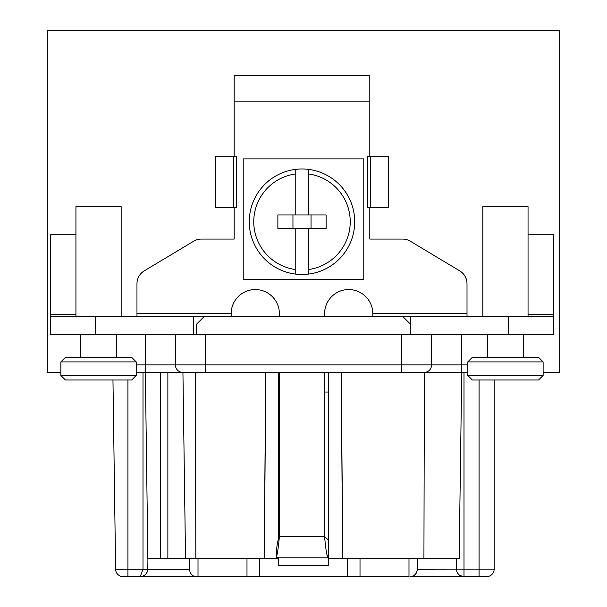 <?xml version="1.0" encoding="UTF-8"?>
<svg xmlns="http://www.w3.org/2000/svg" width="607" height="607" viewBox="0 0 607 607"><rect width="100%" height="100%" fill="white"/><g stroke="black" fill="none" stroke-linecap="round" stroke-linejoin="round"><path stroke-width="0.91" d="M60.867 372.448L47.3 372.448L47.3 30.35L559.7 30.35L559.7 372.448L543.121 372.448M467.769 372.448L136.218 372.448L143.002 372.448L143.002 569.222L140.255 576.65L123.145 576.65A7.534 7.534 0 0 1 115.611 569.222L112.963 379.982L115.611 569.222A7.534 7.534 0 0 0 123.145 576.65M423.929 558.569L459.142 558.569L461.737 372.448L424.376 372.448L423.929 558.569L342.674 558.569L341.18 372.448L342.872 558.569M467.769 364.913L431.6 364.913A7.534 7.534 0 0 1 424.065 372.448L401.455 372.448L401.455 364.913L205.545 364.913L205.545 372.448L182.935 372.448L185.537 558.569L160.331 558.569L160.331 372.448M479.067 576.65L479.067 569.116L494.144 569.116L494.144 379.982L494.144 569.116A7.534 7.534 0 0 1 486.602 576.65A7.534 7.534 0 0 0 494.144 569.116A7.534 7.534 0 0 1 486.602 576.65L410.013 576.65C413.762 576.855 416.273 574.374 417.548 569.222L417.699 558.569L417.548 569.169L456.464 569.116L456.464 558.569M196.987 576.65L140.255 576.65C144.883 576.119 147.395 573.645 147.789 569.222L147.789 569.32M198.011 558.569L198.011 576.65L195.894 576.65C192.298 576.271 190.135 573.797 189.392 569.222L127.933 569.222L127.933 379.982M198.011 576.65L246.988 576.65L246.988 558.569M360.012 558.569L360.012 576.65L408.989 576.65L408.989 558.569M417.024 571.885L415.651 574.116M413.708 575.679L411.652 576.468M189.247 558.569L189.392 569.222M278.636 372.448L278.636 538.538C277.133 542.741 276.39 548.971 276.405 557.218L278.636 557.218L278.636 558.569L195.841 558.569L195.393 372.448M205.545 334.768L553.667 334.768L553.667 316.687L50.32 316.687L50.32 334.768L205.545 334.768L205.545 364.913L145.263 364.913L147.858 558.569L160.331 558.569M185.537 558.569L195.841 558.569M328.364 372.448L328.364 558.569L342.674 558.569M360.012 576.65L347.697 576.65L347.697 558.569M264.326 558.569L265.82 372.448L264.128 558.569M328.364 565.345L278.636 565.345L328.364 565.345L328.364 558.569M328.364 539.729L328.114 557.81L278.636 557.81M328.114 539.729L324.601 536.717C325.769 549.532 326.945 556.558 328.114 557.81L328.364 557.81M347.697 576.65L259.303 576.65L259.303 558.569M278.636 565.345L278.636 558.569M259.303 576.65L246.988 576.65M276.405 557.218C277.399 554.092 278.393 547.256 279.387 536.717L278.636 537.711M369.807 207.427L369.807 239.075L402.555 239.075A15.069 15.069 0 0 1 410.309 241.222L459.696 270.851A15.069 15.069 0 0 1 467.011 283.773L467.011 316.687M372.827 316.687L372.827 313.675A24.113 24.113 0 0 0 348.714 289.562A24.113 24.113 0 0 0 324.601 313.675L324.601 316.687M279.387 372.448L279.387 536.717L324.601 536.717L324.601 372.448M231.161 316.687L231.161 313.675A24.113 24.113 0 0 1 255.274 289.562A24.113 24.113 0 0 1 279.387 313.675L279.387 316.687M234.173 207.427L234.173 239.075L201.425 239.075A15.069 15.069 0 0 0 193.671 241.222L144.291 270.851A15.069 15.069 0 0 0 136.97 283.773L136.97 316.687M369.807 156.189L369.807 75.738L234.173 75.738L234.173 156.189M367.546 207.427L388.647 207.427L388.647 156.189L367.546 156.189L367.546 207.427M370.566 156.189L370.566 207.427M553.667 316.687L553.667 234.795L528.044 234.795M50.32 316.687L50.32 234.795L75.936 234.795M505.441 357.379L472.292 357.379L467.769 361.901L543.121 361.901L538.599 357.379L505.441 357.379M467.769 375.46L472.292 379.982L538.599 379.982L543.121 375.46L467.769 375.46L467.769 361.901M424.065 372.448A7.534 7.534 0 0 0 431.6 364.913L431.6 334.768M175.4 364.913A7.534 7.534 0 0 0 182.935 372.448A7.534 7.534 0 0 1 175.4 364.913L175.4 334.768M98.546 357.379L65.389 357.379L60.867 361.901L136.218 361.901L131.696 357.379L98.546 357.379M60.867 375.46L65.389 379.982L131.696 379.982L136.218 375.46L60.867 375.46L60.867 361.901M193.489 316.687L193.489 334.768M236.434 156.189L215.341 156.189L215.341 207.427L236.434 207.427L236.434 156.189M233.422 156.189L233.422 207.427M410.499 316.687L410.499 334.768M196.501 334.768L196.501 324.221L204.035 316.687M402.965 316.687L410.499 324.221M75.936 316.687L75.936 206.676L121.15 206.676L121.15 316.687M482.838 316.687L482.838 206.676L528.044 206.676L528.044 316.687M363.783 279.44L363.783 158.875L243.217 158.875L243.217 279.44L363.783 279.44M308.773 214.961L295.214 214.961L295.214 173.997A48.226 48.226 0 0 0 295.214 269.493L295.214 274.053A52.748 52.748 0 0 0 308.773 274.053L308.773 269.493L308.773 274.053A52.748 52.748 0 0 0 308.773 169.436L308.773 214.961L326.103 214.961L326.103 228.528L308.773 228.528L308.773 269.493A48.226 48.226 0 0 0 308.773 173.997L308.773 169.436A52.748 52.748 0 0 0 295.214 169.436L295.214 173.997L295.214 169.436A52.748 52.748 0 0 0 295.214 274.053L295.214 228.528L308.773 228.528M295.214 269.493L295.214 228.528L277.877 228.528L277.877 214.961L295.214 214.961M311.034 214.961L311.034 228.528M292.953 228.528L292.953 214.961M328.364 392.039L324.601 392.039M279.387 392.039L278.636 392.039M457.025 571.961L458.346 574.093L457.025 571.961M462.033 576.384L463.998 576.65L460.083 575.557M479.067 379.982L479.067 569.116L463.998 569.116L463.998 576.65A7.534 7.534 0 0 1 456.464 569.116L463.998 569.116L463.998 372.448M413.731 575.671L411.637 576.475L413.708 575.686M416.986 571.961L415.628 574.139M147.243 571.931L145.953 574.047L147.243 571.931M144.117 575.588L145.248 574.761M142.228 576.384L140.255 576.65M147.205 572.022L145.923 574.085M147.789 569.222L147.933 558.569L147.789 569.222M167.866 558.569L167.866 372.448M372.827 313.675L467.011 313.675M136.97 313.675L231.161 313.675M369.807 101.179L234.173 101.179M461.737 334.768L461.737 372.448M401.455 334.768L401.455 364.913L431.6 364.913M136.218 364.913L145.263 364.913L145.263 334.768M95.527 316.687L95.527 334.768M50.32 314.35L75.936 314.35M508.454 334.768L508.454 316.687M528.044 314.35L553.667 314.35M295.214 169.436A52.748 52.748 0 0 0 295.214 274.053M308.773 274.053A52.748 52.748 0 0 0 308.773 169.436M127.933 576.65L127.933 569.222L115.611 569.222M487.36 357.379L487.36 334.768M523.53 357.379L523.53 334.768M543.121 375.46L543.121 361.901M80.458 357.379L80.458 334.768M116.627 357.379L116.627 334.768M136.218 375.46L136.218 361.901M140.794 576.627L142.197 576.392"/></g></svg>
